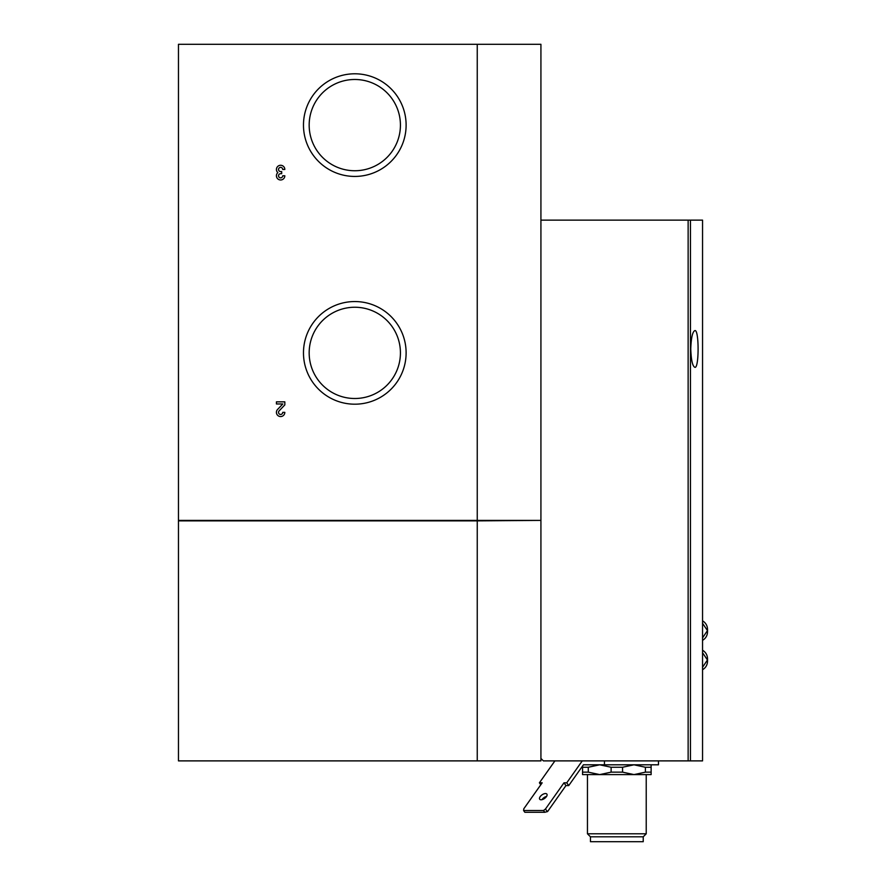 <?xml version="1.0" encoding="UTF-8"?>
<svg xmlns="http://www.w3.org/2000/svg" width="886" height="886" viewBox="0 0 886 886"><rect width="100%" height="100%" fill="white"/><g stroke="black" fill="none" stroke-linecap="round" stroke-linejoin="round"><path stroke-width="1.33" d="M282.723 169.481L284.827 169.481A4.197 4.197 0 0 0 278.902 165.649A4.197 4.197 0 0 0 277.85 172.626A4.197 4.197 0 0 0 278.902 179.603A4.197 4.197 0 0 0 284.827 175.782L282.723 175.782A2.104 2.104 0 0 1 280.629 177.876A2.104 2.104 0 0 1 278.525 175.782A2.104 2.104 0 0 1 280.629 173.678L281.682 173.678L281.682 171.574L280.629 171.574A2.104 2.104 0 0 1 278.525 169.481A2.104 2.104 0 0 1 280.629 167.376A2.104 2.104 0 0 1 282.723 169.481M477.244 44.3L178.463 44.3L178.463 520.392L477.244 520.392L477.244 44.3L540.925 44.3L540.925 520.392L477.244 520.392M303.477 125.114A51.322 51.322 0 0 0 380.459 169.558A51.322 51.322 0 0 0 380.459 80.67A51.322 51.322 0 0 0 303.477 125.114M303.477 352.872A51.322 51.322 0 0 0 380.459 397.316A51.322 51.322 0 0 0 380.459 308.428A51.322 51.322 0 0 0 303.477 352.872M284.827 412.355A4.197 4.197 0 0 1 279.068 416.254A4.197 4.197 0 0 1 277.584 409.454L282.822 403.961L276.432 403.961L276.432 401.856L284.827 401.856L284.827 404.902L279.112 410.905A2.104 2.104 0 0 0 279.843 414.305A2.104 2.104 0 0 0 282.723 412.355L284.827 412.355M540.925 520.392L477.244 520.879L477.244 760.886L540.925 760.886L540.925 520.879L540.925 758.438L543.373 760.886L702.554 760.886L702.554 220.138L540.925 220.138M690.77 348.962C691.169 360.192 692.542 366.317 694.912 367.325C699.154 368.598 699.154 329.326 694.912 330.589C692.542 331.585 691.158 337.71 690.77 348.962M541.08 799.781A4.408 2.204 144.7 0 1 539.696 799.205A4.408 2.204 144.7 0 1 542.022 794.864A4.408 2.204 144.7 0 1 546.884 794.122A4.408 2.204 144.7 0 1 545.588 797.61A4.408 2.204 144.7 0 1 541.08 799.781M554.913 760.886L539.408 782.814L542.177 782.814L523.803 808.785L523.582 810.513L543.539 810.513L545.466 809.018L563.994 782.814L566.763 782.814L568.723 785.583L583.42 764.806L604.451 764.806L604.451 760.886M582.268 760.886L566.763 782.814M543.539 810.513L544.79 812.285L524.833 812.285L523.582 810.513M544.79 812.285L547.592 811.554L565.955 785.583L568.723 785.583M546.562 796.425A4.408 2.204 -35.3 0 0 541.977 799.67M539.408 782.814L540.792 784.774M604.451 764.806L658.475 764.806L658.475 760.886M583.42 764.806L599.7 764.806L611.118 767.254L622.559 767.254L633.988 764.806L645.407 767.254L651.132 767.254L651.132 764.806M582.556 766.025L582.556 767.254L588.282 767.254L599.7 764.806M645.407 767.254L645.407 772.149L651.132 772.149L651.132 767.254M582.556 772.149L582.556 774.597L599.7 774.597L588.282 772.149L582.556 772.149L582.556 767.254M588.282 772.149L588.282 767.254M645.407 772.149L633.988 774.597L622.559 772.149L611.118 772.149L611.118 767.254M622.559 772.149L622.559 767.254M611.118 772.149L599.7 774.597L651.132 774.597L651.132 772.149M643.225 836.805L590.464 836.805L590.464 841.7L643.225 841.7L643.225 836.805L646.226 833.792L646.226 774.597M590.464 836.805L587.451 833.792L646.226 833.792M587.451 833.792L587.451 774.597M309.17 125.114A45.629 45.629 0 0 0 377.613 164.63A45.629 45.629 0 0 0 377.613 85.599A45.629 45.629 0 0 0 309.17 125.114M309.17 352.872A45.629 45.629 0 0 0 377.613 392.387A45.629 45.629 0 0 0 377.613 313.356A45.629 45.629 0 0 0 309.17 352.872M477.244 760.886L178.463 760.886L178.463 520.879L477.244 520.879M547.326 811.654L545.466 809.018M565.955 785.583L563.994 782.814M690.46 760.886L690.46 220.138M688.134 760.886L688.134 220.138M702.554 640.345C705.743 638.396 707.405 635.561 707.537 631.818L707.537 629.37C707.405 625.638 705.743 622.792 702.554 620.842M707.537 629.37L707.537 631.818M702.498 637.931L707.46 630.599L702.498 623.257M702.554 669.738C705.743 667.789 707.405 664.943 707.537 661.211L707.537 658.763C707.405 655.02 705.743 652.185 702.554 650.235M707.537 658.763L707.537 661.211M702.498 667.313L707.46 659.981L702.498 652.65"/></g></svg>
